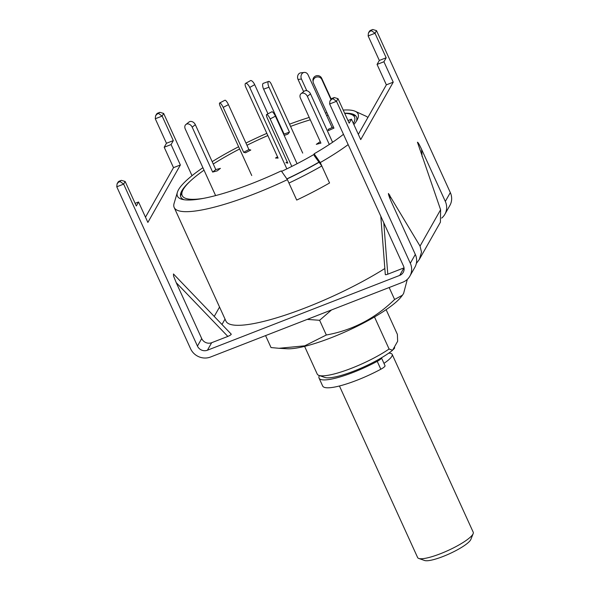 <?xml version="1.0" encoding="UTF-8"?>
<svg xmlns="http://www.w3.org/2000/svg" width="590" height="590" viewBox="0 0 590 590"><rect width="100%" height="100%" fill="white"/><g stroke="black" fill="none" stroke-linecap="round" stroke-linejoin="round"><path stroke-width="0.89" d="M386.125 309.661L397.38 334.36L397.645 341.263L392.549 350.276L389.09 349.015L374.488 316.97M367.865 117.535A106.908 21.683 -24.5 0 0 365.704 116.068L355.202 111.289A99.223 20.119 155.5 0 1 357.289 119.637A99.223 20.119 155.5 0 1 356.943 120.279A99.223 20.119 155.5 0 1 353.867 124.549M343.454 134.291A99.223 20.119 155.5 0 1 314.131 153.806L314.205 155.613L319.065 162.272A103.095 20.908 -24.5 0 1 286.954 179.006M184.05 199.722A96.531 19.573 155.5 0 1 180.739 193.328A96.531 19.573 155.5 0 1 181.868 190.769A96.531 19.573 155.5 0 1 190.15 181.241M344.634 113.192A96.531 19.573 155.5 0 1 353.749 114.482A96.531 19.573 155.5 0 1 356.404 121.179M177.376 192.325L174.094 203.388A106.908 21.683 -24.5 0 0 174.175 207.488A106.908 21.683 -24.5 0 0 287.404 179.655L281.275 170.894A99.223 20.119 155.5 0 1 182.303 199.383A99.223 20.119 155.5 0 1 177.376 192.325A99.223 20.119 155.5 0 1 178.534 189.7A99.223 20.119 155.5 0 1 202.901 167.693M212.186 161.66A99.223 20.119 155.5 0 1 238.626 146.748M245.949 143.06A99.223 20.119 155.5 0 1 266.835 133.362M280.619 127.617A99.223 20.119 155.5 0 1 281.076 127.433M289.535 124.173A99.223 20.119 155.5 0 1 309.212 117.44M325.451 113A99.223 20.119 155.5 0 1 326.904 112.668M343.218 110.087A99.223 20.119 155.5 0 1 355.202 111.289M348.159 144.616A106.908 21.683 -24.5 0 1 320.259 162.56L314.131 153.806M174.175 207.488L225.963 321.13A106.908 21.683 -24.5 0 0 285.354 315.075A106.908 21.683 -24.5 0 0 384.842 268.516M320.259 162.56L329.559 182.974A106.908 21.683 155.5 0 1 296.711 200.069L287.404 179.655M304.602 346.374L317.214 374.045A45.821 9.293 -24.5 0 0 318.917 375.388A45.821 9.293 -24.5 0 0 389.09 349.015M318.917 375.388L324.773 377.43A41.234 8.363 -24.5 0 0 355.755 370.365A41.234 8.363 -24.5 0 0 392.549 350.276M319.367 375.542A45.821 9.293 -24.5 0 0 319.072 378.131A45.821 9.293 -24.5 0 0 353.27 372.379A45.821 9.293 -24.5 0 0 377.224 361.346A7.633 1.549 -24.5 0 0 381.435 357.82L385.027 365.704A7.633 1.549 -24.5 0 1 380.823 369.237A45.821 9.293 -24.5 0 1 356.862 380.27A45.821 9.293 -24.5 0 1 322.671 386.022L319.072 378.131M392.807 349.811A9.167 1.859 -24.5 0 0 394.614 347.576L394.371 347.053M267.971 113.811L254.688 84.672A4.58 1.711 -119.3 0 0 250.883 80.535A4.58 1.711 -119.3 0 0 250.507 80.623L245.558 83.389A4.58 1.711 -119.3 0 0 245.86 87.335L278.111 158.098L275.515 158.024L277.551 156.881M286.851 168.865L249.747 87.445A4.58 1.711 -119.3 0 0 245.942 83.308A4.58 1.711 -119.3 0 0 245.558 83.389M297.08 163.732L275.412 116.186A4.58 1.114 -117.5 0 0 272.137 111.761A4.58 1.114 -117.5 0 0 271.887 111.776L266.628 114.512A4.58 1.114 -117.5 0 0 267.336 118.229L287.802 163.142L285.921 162.678L287.271 161.977M291.799 166.417L270.154 118.922A4.58 1.114 -117.5 0 0 266.887 114.497A4.58 1.114 -117.5 0 0 266.628 114.512M203.476 198.365A94.695 19.204 155.5 0 1 182.413 191.153A94.695 19.204 155.5 0 1 183.225 189.471A94.695 19.204 155.5 0 1 204.029 170.171M213.263 164.02A94.695 19.204 155.5 0 1 239.636 148.975M246.959 145.265A94.695 19.204 155.5 0 1 267.838 135.56M281.629 129.837A94.695 19.204 155.5 0 1 282.086 129.653M290.56 126.422A94.695 19.204 155.5 0 1 310.288 119.8M326.624 115.566A94.695 19.204 155.5 0 1 328.084 115.264M344.715 113.376A94.695 19.204 155.5 0 1 351.006 114.312A94.695 19.204 155.5 0 1 353.491 123.229A94.695 19.204 155.5 0 1 353.366 123.443M343.446 134.262A94.695 19.204 155.5 0 1 342.635 134.948M314.153 154.337A94.695 19.204 155.5 0 1 281.607 171.373M286.865 178.881A102.328 20.753 -24.5 0 0 318.829 162.213M288.953 183.055L296.711 200.069A106.908 21.683 -24.5 0 0 329.559 182.974L321.808 165.967A106.908 21.683 155.5 0 1 288.953 183.055M321.808 165.967L319.065 162.272M332.576 142.286L310.51 93.869A4.58 3.459 -128.3 0 0 305.192 90.713A4.58 3.459 -128.3 0 0 304.211 91.199L301.07 93.677A4.58 3.459 -128.3 0 0 300.45 98.198L320.916 143.112L316.306 144.344L320.245 141.652M329.301 144.484L307.361 96.354A4.58 3.459 -128.3 0 0 302.043 93.191A4.58 3.459 -128.3 0 0 301.07 93.677M331.123 98.958L321.69 78.264A4.58 4.477 172.7 0 0 312.958 80.683L313.128 81.966A4.58 4.477 172.7 0 0 313.482 83.227L333.955 128.141L328.372 130.597L328.21 129.313L333.439 127.012M330.887 99.356L321.852 79.547A4.58 4.477 172.7 0 0 313.128 81.966M332.104 127.595L308.098 74.923A4.58 3.791 83.2 0 0 304.241 72.43L300.826 72.836A4.58 3.791 83.2 0 0 299.506 73.3A4.58 3.791 83.2 0 0 298.053 79.444L303.629 91.664M304.241 72.43A4.58 3.791 83.2 0 0 302.921 72.895A4.58 3.791 83.2 0 0 301.468 79.038L306.778 90.69M302.714 153.09L271.341 84.245A4.58 1.652 70.1 0 0 268.605 81.42L263.243 83.367A4.58 1.652 70.1 0 0 262.948 83.588A4.58 1.652 70.1 0 0 263.627 89.156L284.092 134.07L283.753 134.498M268.605 81.42A4.58 1.652 70.1 0 0 268.303 81.649A4.58 1.652 70.1 0 0 268.988 87.217L289.454 132.123L284.092 134.07M284.188 135.449L287.883 134.107L289.454 132.123M251.746 175.54L220.372 106.694A4.58 1.114 62.5 0 1 219.664 102.977A4.58 1.114 62.5 0 1 219.923 102.955A4.58 1.114 62.5 0 1 223.19 107.387L243.655 152.294L245.536 152.758L250.794 150.022L248.914 149.565L243.655 152.294M219.664 102.977L224.923 100.241A4.58 1.114 62.5 0 1 225.174 100.219A4.58 1.114 62.5 0 1 228.448 104.651L248.914 149.565M215.616 195.592L185.267 129.011A4.58 3.459 51.7 0 1 185.894 124.49A4.58 3.459 51.7 0 1 186.868 124.003A4.58 3.459 51.7 0 1 192.185 127.16L212.651 172.073L217.268 170.842L220.409 168.357L215.8 169.588L212.651 172.073M185.894 124.49L189.036 122.005A4.58 3.459 51.7 0 1 190.017 121.518A4.58 3.459 51.7 0 1 195.334 124.682L215.8 169.588M473.15 533.662L470.85 539.43A25.967 5.266 155.5 0 1 470.628 539.894A25.967 5.266 155.5 0 1 448.717 554.106A25.967 5.266 155.5 0 1 424.623 560.5L418.767 558.45A30.547 6.195 -24.5 0 0 447.109 550.927A30.547 6.195 -24.5 0 0 472.885 534.208A30.547 6.195 -24.5 0 0 473.15 533.662A30.547 6.195 -24.5 0 0 473.224 532.224L392.158 354.354A30.547 6.195 -24.5 0 0 388.714 353.152M383.957 363.359A30.547 6.195 -24.5 0 0 391.826 356.338A30.547 6.195 -24.5 0 0 392.158 354.354M339.442 385.993L417.632 557.557A30.547 6.195 -24.5 0 0 418.767 558.45M117.063 183.874L118.17 181.912L119.283 181.233L117.063 183.874L116.776 186.794L190.585 348.756A15.274 14.403 -150.5 0 0 210.519 357.024L402.786 282.219A15.274 14.403 -150.5 0 0 409.873 276.127L414.873 267.292A15.274 14.403 -150.5 0 0 415.316 254.43L391.561 202.311C389.407 197.451 388.368 194.508 388.434 193.468L420.036 246.096L421.518 252.129L419.343 259.408L416.334 263.487M404.032 267.867A7.633 7.205 -150.5 0 1 403.936 267.904L387.777 274.188C386.044 274.822 385.233 274.903 385.351 274.446M419.343 259.408L440.42 222.165L440.605 209.745L417.44 142.22C417.971 142.19 419.35 144.55 421.57 149.292L445.317 201.419A15.274 14.403 -150.5 0 1 444.882 214.281L449.882 205.445A15.274 14.403 29.5 0 0 450.325 192.583L376.509 30.621L372.733 29.5L370.653 30.385L368.425 33.025L368.145 35.938L379.318 60.453L377.062 64.428L383.928 61.758L386.177 57.776L375.011 33.269L368.145 35.938M331.646 99.297L329.921 101.06L331.698 98.515L332.148 98.419L331.646 99.297L333.018 98.766L334.228 97.534L338.004 98.655L349.177 123.163L351.426 119.187L360.726 139.601L393.235 82.172L383.928 61.758M333.018 98.766L336.507 101.303L410.316 263.265A15.274 14.403 -150.5 0 1 409.873 276.127M441.689 218.086A15.274 14.403 -150.5 0 0 444.882 214.281M230.926 334.095C231.627 334.412 230.594 335.186 227.836 336.418L176.233 282.676L201.706 338.572L197.451 346.079A7.633 7.205 -150.5 0 0 207.422 350.217L399.688 275.412A7.633 7.205 -150.5 0 0 403.228 272.366A7.633 7.205 -150.5 0 0 403.449 265.935L329.64 103.973L329.921 101.06M201.706 338.572A7.633 7.205 29.5 0 0 211.67 342.709L227.836 336.418M358.344 134.358L386.369 84.842L377.062 64.428M155.568 115.839L156.674 113.877L157.788 113.199L155.568 115.839L155.281 118.76L166.454 143.267L164.204 147.242L173.504 167.656L145.479 217.179M176.233 282.676L173.578 276.098L173.453 273.967L231.265 334.176M157.287 114.084L159.875 112.321L163.651 113.435L192.016 175.687M158.666 113.553L162.147 116.09L173.32 140.597L171.071 144.572L180.37 164.986L147.869 222.415L138.561 202.001L136.312 205.976L125.146 181.469L121.37 180.348L119.283 181.233M197.451 346.079L123.642 184.124L116.776 186.794M386.177 57.776L379.318 60.453M164.204 147.242L171.071 144.572M173.32 140.597L166.454 143.267M351.426 119.187L347.975 120.53M138.561 202.001L135.11 203.344M180.37 164.986L173.504 167.656M393.235 82.172L386.369 84.842M118.782 182.118L120.161 181.587L123.642 184.124L125.146 181.469M368.425 33.025L369.539 31.064L370.653 30.385M370.151 31.27L371.523 30.732L375.011 33.269L376.509 30.621M407.314 279.38L403.597 293.473L402.454 295.199L394.607 299.484C375.174 318.467 352.414 330.312 326.322 335.002L304.75 345.821L279.018 348.292L271.024 347.562L265.574 335.599M279.018 348.292L287.109 348.764A67.201 13.629 -24.5 0 0 347.812 330.702A67.201 13.629 -24.5 0 0 401.274 296.733L402.454 295.199M307.22 319.397L319.618 320.289L331.536 309.942M326.322 335.002L319.618 320.289M394.607 299.484L389.157 287.522M377.224 361.346L380.823 369.237M249.747 87.445L254.688 84.672M275.412 116.186L270.154 118.922M310.51 93.869L307.361 96.354M321.69 78.264L321.852 79.547M301.468 79.038L298.053 79.444M268.988 87.217L263.627 89.156M228.448 104.651L223.19 107.387M195.334 124.682L192.185 127.16M389.761 195.017L390.056 198.808M383.795 222.814L387.777 274.188M421.57 149.292L422.138 156.645M440.605 209.745L420.036 246.096M450.325 192.583L445.317 201.419M338.004 98.655L336.507 101.303L329.64 103.973M415.316 254.43L410.316 263.265M225.033 319.094L221.973 324.5M211.67 342.709L207.422 350.217M403.936 267.904L399.688 275.412M219.546 307.051L214.229 316.439M163.651 113.435L162.147 116.09L155.281 118.76M159.16 112.668L157.788 113.199M371.523 30.732L372.025 29.847M120.161 181.587L120.655 180.702M333.52 97.881L332.148 98.419M351.006 114.312L355.895 116.023M182.413 191.153L180.496 195.961M380.793 216.213L385.307 274.586M334.228 97.534L331.698 98.515M121.37 180.348L118.841 181.337M370.21 30.481L372.733 29.5M159.875 112.321L157.346 113.302"/></g></svg>

